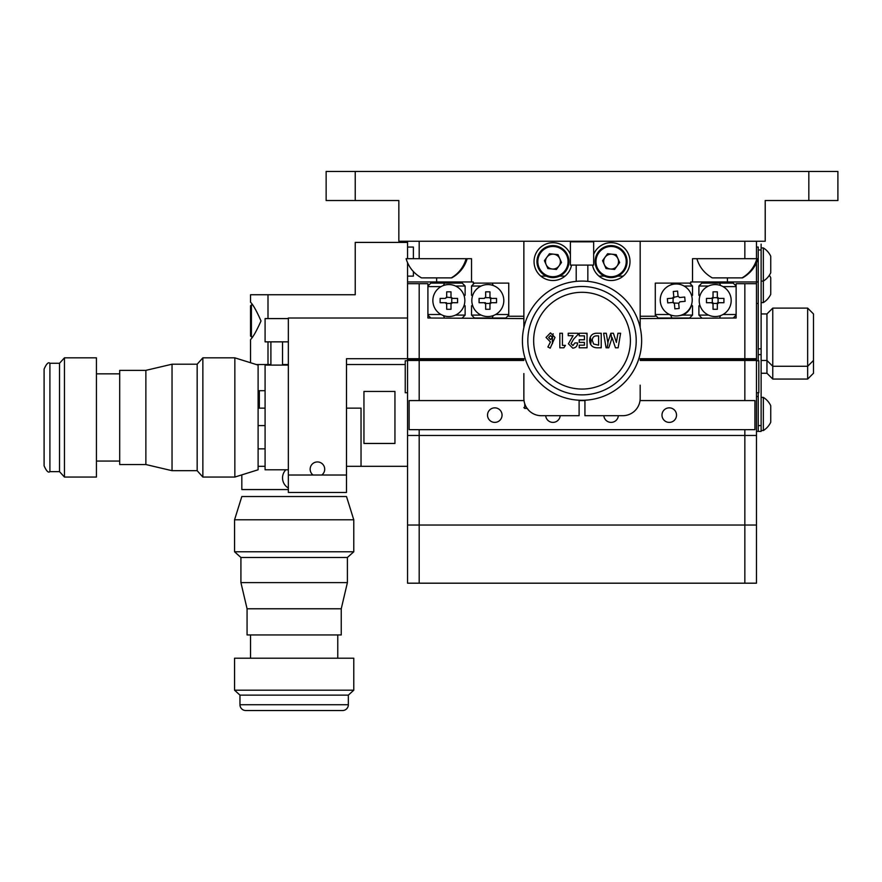 <?xml version="1.0" encoding="UTF-8"?>
<svg xmlns="http://www.w3.org/2000/svg" width="882" height="882" viewBox="0 0 882 882"><rect width="100%" height="100%" fill="white"/><g stroke="black" fill="none" stroke-linecap="round" stroke-linejoin="round"><path stroke-width="1.32" d="M424.859 358.709L424.859 359.294M436.788 358.709L436.788 359.294M727.264 358.709L727.264 359.294M739.182 358.709L739.182 359.294M744.849 283.695L756.48 283.695L756.48 358.709L744.849 358.709L744.849 283.695L736.128 283.695L736.128 318.005L640.178 318.589M523.864 318.589L427.913 318.005L427.913 283.695L419.193 283.695L419.193 358.709L407.561 358.709L407.561 283.695L419.193 283.695M756.48 360.462L756.48 435.476L744.849 435.476L744.849 429.655L754.926 429.655L754.926 400.582L744.849 400.582L744.849 360.462L756.48 360.462L756.48 307.829M756.48 525.033L756.48 583.189L744.849 583.189L744.849 525.033L407.561 525.033L407.561 435.476L756.48 435.476L756.48 525.033L744.849 525.033L744.849 435.476L407.561 435.476L407.561 359.294L523.864 359.294L424.132 359.294L423.647 360.462M740.406 360.462L739.921 359.294L640.178 359.294L756.48 359.294L753.581 359.294L754.738 360.462M407.561 359.294L407.561 358.709L407.561 359.294L407.561 358.709L407.561 359.294L410.472 359.294L409.303 360.462M419.193 358.709L523.864 358.709M640.178 358.709L744.849 358.709M590.157 337.387A9.018 9.018 0 0 1 590.532 344.234M586.155 333.253A9.018 9.018 0 0 1 587.048 333.782M708.533 286.022L698.908 286.022L698.908 295.238L699.823 296.154M698.908 286.022L701.818 283.111L733.218 283.111L736.128 286.022M720.55 285.492L719.569 283.111M699.823 304.963L698.908 305.878L698.908 315.095L708.533 315.095M719.569 318.005L720.55 315.624M701.818 318.005L698.908 315.095M722.997 314.51L736.128 314.51M736.128 315.095L733.218 318.005M736.128 286.606L722.997 286.606M455.509 286.022L465.134 286.022L465.134 295.238L464.219 296.154M465.134 286.022L462.223 283.111L444.484 283.111L443.492 285.492M427.913 286.022L430.824 283.111L444.484 283.111M455.509 315.095L465.134 315.095L465.134 305.878L464.219 304.963M443.492 315.624L444.484 318.005M462.223 318.005L465.134 315.095M427.913 314.51L441.044 314.51M430.824 318.005L427.913 315.095M441.044 286.606L427.913 286.606M472.443 296.154L471.528 295.238L471.528 286.022L474.439 283.111M493.17 285.492L492.189 283.111M481.153 286.022L471.528 286.022M508.749 315.095L505.838 318.005L474.439 318.005L471.528 315.095L471.528 305.878L472.443 304.963M471.528 315.095L481.153 315.095M492.189 318.005L493.17 315.624M495.618 314.51L508.749 314.51M679.327 315.668L682.9 315.095A15.997 15.997 0 0 0 691.609 304.963L692.513 305.878L692.513 315.095L689.603 318.005L658.204 318.005L655.293 315.095M682.9 315.095L692.513 315.095M655.293 314.51L669.383 314.51L670.75 315.337L671.864 318.005M670.75 315.337L673.142 315.668M691.731 296.032L692.513 295.238L692.513 286.022L684.035 286.022M689.603 283.111L692.513 286.022M671.864 283.111L671.158 284.809M761.133 354.641L758.233 354.641L758.233 348.831L761.133 348.831L761.133 431.408L758.233 431.408L758.233 425.587L761.133 425.587M761.133 348.831L761.133 244.149L761.133 249.97L758.233 249.97L758.233 348.831M807.658 308.116L813.48 313.937L813.48 373.251L807.658 379.062L807.658 308.116L772.764 308.116L772.764 379.062L807.658 379.062M761.133 360.462L766.954 360.462L766.954 373.251L766.954 313.937L772.764 308.116M712.292 277.874C704.52 273.475 699.382 267.081 696.879 258.691L692.513 258.691L692.513 281.953L756.48 281.953L756.48 262.715M727.407 277.874L727.407 281.953L690.771 281.953L690.771 283.111L655.293 283.111L655.293 316.263L640.178 316.263M540.864 276.132L546.289 276.132M559.607 276.132L565.02 276.132M599.021 276.132L604.435 276.132M617.764 276.132L623.177 276.132M419.193 258.691L413.382 258.691L413.382 247.059L407.561 247.059L407.561 241.238L419.193 241.238L419.193 258.691L471.528 258.691L471.528 281.953L473.27 281.953L473.27 283.111L508.749 283.111L508.749 316.263L523.864 316.263M436.634 277.874L436.634 281.953L407.561 281.953L407.561 283.695L407.561 276.132L413.382 276.132L413.382 271.568M436.634 281.953L471.528 281.953L436.634 281.953M808.827 200.534L808.827 171.461L837.9 171.461L837.9 200.534L765.212 200.534L765.212 241.238L744.849 241.238L756.48 241.238L756.48 258.691L692.513 258.691M727.407 258.691L744.849 258.691L744.849 241.238L640.178 241.238L640.178 327.597L640.178 281.953M523.864 281.953L523.864 327.597L523.864 241.238L398.84 241.238L398.84 200.534L355.226 200.534L355.226 171.461L326.142 171.461L326.142 200.534L326.142 171.461M669.251 407.848A7.265 7.265 0 0 0 661.985 415.124A7.265 7.265 0 0 0 669.251 422.39A7.265 7.265 0 0 0 676.527 415.124A7.265 7.265 0 0 0 669.251 407.848M603.85 415.698A7.265 7.265 0 0 0 611.105 422.39A7.265 7.265 0 0 0 618.348 415.698M545.704 415.698A7.265 7.265 0 0 0 552.948 422.39A7.265 7.265 0 0 0 560.191 415.698M494.791 407.848A7.265 7.265 0 0 0 487.526 415.124A7.265 7.265 0 0 0 494.791 422.39A7.265 7.265 0 0 0 502.056 415.124A7.265 7.265 0 0 0 494.791 407.848M744.849 429.655L419.193 429.655L419.193 583.189L407.561 583.189L407.561 435.476M523.864 400.582L409.116 400.582L409.116 429.655L419.193 429.655M407.561 360.462L419.193 360.462L419.193 400.582M744.849 360.462L640.178 360.462M523.864 360.462L419.193 360.462M744.849 400.582L640.023 400.582M584.931 400.582L579.11 400.582M590.356 343.859A8.721 8.721 0 0 0 590.025 337.784M587.048 334.135A8.721 8.721 0 0 0 585.472 333.253M813.48 360.462L807.658 366.273L772.764 366.273L766.954 360.462L766.954 313.937L761.133 313.937M758.233 281.953L756.48 281.953L756.48 293.287M758.233 249.97L758.233 247.059L756.48 247.059L756.48 241.238M770.736 256.221A19.492 19.492 0 0 0 763.349 247.93A19.492 19.492 0 0 1 770.736 256.221L770.736 272.792A19.492 19.492 0 0 1 763.349 281.082L763.349 302.592A19.492 19.492 0 0 0 770.736 294.312L770.736 277.731A19.492 19.492 0 0 0 769.347 275.261M761.133 247.93L763.349 247.93L763.349 281.082A19.492 19.492 0 0 0 770.736 272.792M770.736 270.995L770.736 269.253M471.826 300.564A15.997 15.997 0 0 0 487.812 316.55A15.997 15.997 0 0 0 503.809 300.564A15.997 15.997 0 0 0 487.812 284.566A15.997 15.997 0 0 0 471.826 300.564M489.962 303.452L485.662 303.452L485.662 309.284L489.962 309.284L489.962 302.967A3.23 3.23 0 0 0 490.227 302.713L491.241 302.713A4.046 4.046 0 0 1 489.962 303.992M491.241 298.403A4.046 4.046 0 0 0 489.962 297.124L489.962 298.149A3.23 3.23 0 0 1 490.227 298.403L496.533 298.403L496.533 302.713L491.241 302.713M490.712 298.403L490.712 302.713M489.962 297.664L485.662 297.664L485.662 291.832L489.962 291.832L489.962 297.124M485.662 303.992A4.046 4.046 0 0 1 484.383 302.713L479.091 302.713L479.091 298.403L484.383 298.403A4.046 4.046 0 0 1 485.662 297.124M484.383 302.713L485.398 302.713L484.383 302.713M405.235 392.733L407.561 392.733L405.235 392.733L405.235 360.749L407.561 360.749M432.864 300.564A15.997 15.997 0 0 0 448.85 316.55A15.997 15.997 0 0 0 464.847 300.564A15.997 15.997 0 0 0 448.85 284.566A15.997 15.997 0 0 0 432.864 300.564M446.7 303.452L451 303.452M451 303.992A4.046 4.046 0 0 0 452.279 302.713L451.264 302.713A3.23 3.23 0 0 1 451 302.967L451 309.284L446.7 309.284L446.7 303.992A4.046 4.046 0 0 1 445.421 302.713L440.129 302.713L440.129 298.403L445.421 298.403A4.046 4.046 0 0 1 446.7 297.124L451 297.664M446.7 297.664L446.7 291.832L451 291.832L451 297.124A4.046 4.046 0 0 1 452.279 298.403L457.571 298.403L457.571 302.713L452.279 302.713M451.749 298.403L451.749 302.713M445.421 302.713L446.435 302.713L445.421 302.713M660.309 301.423A15.997 15.997 0 0 0 677.674 315.899A15.997 15.997 0 0 0 692.161 298.535A15.997 15.997 0 0 0 674.785 284.048A15.997 15.997 0 0 0 660.309 301.423M674.355 303.055L678.688 303.199A4.046 4.046 0 0 0 679.846 301.809L685.116 301.335L684.73 297.047L679.46 297.521A4.046 4.046 0 0 0 678.071 296.363L673.826 297.289M678.688 303.199L679.162 308.468L674.873 308.854L674.399 303.584A4.046 4.046 0 0 1 673.01 302.427L673.153 298.094M673.539 302.383L667.74 302.912L667.354 298.623L673.639 298.05A3.23 3.23 0 0 1 673.87 297.763L673.297 291.479L677.585 291.093L678.071 296.363M673.782 296.749A4.046 4.046 0 0 0 672.624 298.149M699.206 300.564A15.997 15.997 0 0 0 715.192 316.55A15.997 15.997 0 0 0 731.189 300.564A15.997 15.997 0 0 0 715.192 284.566A15.997 15.997 0 0 0 699.206 300.564M713.042 302.967L713.042 303.992A4.046 4.046 0 0 1 711.763 302.713L712.777 302.713A3.23 3.23 0 0 0 713.042 302.967M717.342 303.992A4.046 4.046 0 0 0 718.632 302.713L717.606 302.713A3.23 3.23 0 0 1 717.342 302.967L717.342 309.284L713.042 309.284L713.042 303.992M717.342 303.452L713.042 303.452M718.632 298.403L717.606 298.403A3.23 3.23 0 0 0 717.342 298.149L717.342 297.124A4.046 4.046 0 0 1 718.632 298.403L723.924 298.403L723.924 302.713L718.632 302.713M718.091 298.403L718.091 302.713M712.303 302.713L712.303 298.403M711.763 302.713L706.471 302.713L706.471 298.403L712.777 298.403A3.23 3.23 0 0 1 713.042 298.149L713.042 291.832L717.342 291.832L717.342 297.124M713.042 297.664L717.342 297.664M713.042 297.124A4.046 4.046 0 0 0 711.763 298.403M756.48 360.749L758.807 360.749L758.807 392.733L756.48 392.733L758.807 392.733M772.764 379.062L766.954 373.251L761.133 373.251M758.233 354.641L758.233 360.749M758.233 392.733L758.233 425.587M407.561 276.132L407.561 262.715L407.561 276.132M407.561 258.691L407.561 247.059L407.561 258.691M756.48 512.817L756.48 426.458M756.48 408.432L756.48 394.188M763.349 397.385A19.492 19.492 0 0 1 770.736 405.676L770.736 422.246A19.492 19.492 0 0 1 763.349 430.537L763.349 397.385L761.133 397.385M770.736 282.758L770.736 279.307M310.155 469.202A7.265 7.265 0 0 1 317.421 461.936A7.265 7.265 0 0 1 321.787 475.023L346.505 475.023L346.505 492.465L288.348 492.465L288.348 475.023L313.066 475.023A7.265 7.265 0 0 1 310.155 469.202M407.561 318.005L288.348 318.005L288.348 475.023M346.505 475.023L346.505 358.709L407.561 358.709M313.066 475.023L321.787 475.023M592.528 265.085A18.897 18.897 0 0 0 630.002 261.59A18.897 18.897 0 0 0 593.652 254.325M570.389 254.325A18.897 18.897 0 0 0 534.051 261.59A18.897 18.897 0 0 0 571.525 265.085M528.77 410.384L526.675 407.749M640.178 385.169L640.178 398.256A17.442 17.442 0 0 1 622.736 415.698L584.931 415.698L584.931 400.219M579.11 400.219L579.11 415.698L541.316 415.698A17.442 17.442 0 0 1 523.864 398.256L523.864 373.538M523.864 241.238L640.178 241.238M640.178 392.446L640.178 398.256L640.178 392.446M640.112 399.711L640.178 398.256M744.849 583.189L419.193 583.189M326.142 200.534L355.226 200.534M808.827 171.461L355.226 171.461M361.036 408.146L346.505 408.146L361.036 408.146L361.036 466.302L407.561 466.302M361.036 466.302L346.505 466.302L361.036 466.302M258.106 466.302L265.085 466.302M258.106 408.146L265.085 408.146L259.33 408.146L259.33 390.693L265.085 390.693M250.543 362.745L250.543 339.592C253.079 337.111 256.563 330.904 261.017 320.96C256.618 310.982 253.123 304.742 250.543 302.239L250.543 294.742L267.996 294.742L267.996 318.589M267.996 294.742L355.226 294.742L355.226 242.407L407.561 242.407M256.243 364.531L270.895 364.531M282.527 364.531L288.348 364.531M346.505 364.531L405.235 364.531M288.348 488A11.631 11.631 0 0 1 285.856 469.786M245.791 710.539A5.81 5.81 0 0 1 239.97 704.729L239.97 695.126L234.557 690.187L234.557 658.204L353.77 658.204L353.77 690.187L348.346 695.126L348.346 704.729A5.81 5.81 0 0 1 342.536 710.539L245.791 710.539M250.543 658.204L250.543 634.941M337.773 658.204L337.773 634.941M247.07 634.941L247.07 608.778L240.918 582.605L240.918 557.49L234.557 551.779L234.557 519.796L353.77 519.796L353.77 551.779L347.398 557.49L347.398 582.605L341.246 608.778L341.246 634.941L247.07 634.941M234.557 519.796L241.822 496.533L346.505 496.533L353.77 519.796M280.355 710.539L290.046 710.539M234.557 551.779L353.77 551.779M240.918 557.49L347.398 557.49M240.918 582.605L347.398 582.605M247.07 608.778L341.246 608.778M234.557 690.187L353.77 690.187M239.97 695.126L348.346 695.126M328.545 710.539L330.276 710.539M318.226 710.539L322.988 710.539M325.535 710.539L324.256 710.539M271.976 710.539L274.578 710.539M310.74 710.539L310.012 710.539M268.161 365.104L268.161 364.531M288.348 489.554L241.822 489.554L241.822 474.88M593.652 241.822L570.389 241.822L570.389 265.085L593.652 265.085L593.652 241.822M576.211 265.085L576.211 281.358M587.842 265.085L587.842 281.358M636.209 340.684A54.188 54.188 0 0 1 582.021 394.871A54.188 54.188 0 0 1 527.833 340.684A54.188 54.188 0 0 1 582.021 286.496A54.188 54.188 0 0 1 636.209 340.684A54.188 54.188 0 0 1 582.021 394.871A54.188 54.188 0 0 1 527.833 340.684A54.188 54.188 0 0 1 582.021 286.496A54.188 54.188 0 0 1 636.209 340.684M641.633 340.684A59.612 59.612 0 0 1 582.021 400.296A59.612 59.612 0 0 1 522.42 340.684A59.612 59.612 0 0 1 582.021 281.082A59.612 59.612 0 0 1 641.633 340.684M550.489 332.878L554.987 337.431L550.203 348.17L547.887 347.001L550.423 342.018L546.035 337.409L550.489 332.878M577.545 342.944C577.401 346.086 575.814 347.828 572.771 348.17L568.405 343.804L573.113 335.678L568.217 335.678L568.217 333.253L577.908 333.253L577.908 334.576L573.609 339.162L571.018 343.627L572.914 345.557L574.932 342.944L577.545 342.944M589.65 340.32C590.047 335.303 592.792 332.955 597.875 333.253L601.215 333.253L601.215 347.795L597.919 347.795C592.759 347.927 590.003 345.446 589.65 340.32M552.496 343.649A29.679 29.679 0 0 1 553.168 333.771M610.796 333.418A29.679 29.679 0 0 1 611.656 339.052M616.397 342.437L617.951 333.253L620.597 333.253L618.139 347.795L615.427 347.795L612.119 337.652L608.778 347.795L606.088 347.795L603.63 333.253L606.276 333.253L607.83 342.437L610.851 333.253L613.398 333.253L616.397 342.437M579.22 335.866L579.22 333.253L587.048 333.253L587.048 347.795L579.22 347.795L579.22 345.182L584.435 345.182L584.435 342.392L579.22 342.392L579.22 339.779L584.435 339.779L584.435 335.866L579.22 335.866M562.44 345.369L565.428 345.369L563.863 347.795L559.827 347.795L559.827 333.253L562.44 333.253L562.44 345.369M592.263 340.364L593.641 344.024L598.602 345.182L598.602 335.866L597.235 335.866C594.071 335.722 592.406 337.222 592.263 340.364M607.996 341.918A26.008 26.008 0 0 1 607.037 347.795A26.008 26.008 0 0 0 607.996 341.918M552.375 337.552L550.544 335.491L548.648 337.552L550.544 339.592L552.375 337.552M288.348 318.589L265.085 318.589L265.085 341.852L288.348 341.852M282.527 341.852L282.527 365.104L270.895 365.104L270.895 341.852M49.91 471.638L49.91 363.263C48.389 361.829 46.448 363.759 44.1 369.073L44.1 465.817C46.448 471.131 48.389 473.072 49.91 471.638L59.513 471.638L64.452 477.052L96.436 477.052L96.436 357.838L64.452 357.838L64.452 477.052M49.91 363.263L59.513 363.263L59.513 471.638M145.872 464.538L145.872 370.363L119.698 370.363L119.698 464.538L145.872 464.538L172.034 470.69L197.16 470.69L202.86 477.052L234.844 477.052L234.844 357.838L258.106 365.104L258.106 469.786L234.844 477.052M145.872 370.363L172.034 364.211L172.034 470.69M172.034 364.211L197.16 364.211L197.16 470.69M197.16 364.211L202.86 357.838L202.86 477.052M44.1 417.451L44.1 424.562M363.946 417.451L363.946 443.459L394.949 443.459L394.949 391.443L363.946 391.443L363.946 417.451M270.895 365.104L265.085 365.104L265.085 469.786L288.348 469.786M407.561 486.644L407.561 505.265M756.48 505.265L756.48 486.644M250.543 321.566L250.543 305.789L251.414 304.918L251.414 336.902L250.543 336.031L250.543 321.566M250.543 325.524L250.543 316.936M523.864 394.331L523.864 392.446M756.48 258.691L757.847 258.691M712.81 277.874L742.39 277.874M540.016 252.186A15.997 15.997 0 0 1 562.363 248.669A15.997 15.997 0 0 1 565.869 271.006A15.997 15.997 0 0 1 543.533 274.523A15.997 15.997 0 0 1 540.016 252.186M558.008 254.644L549.464 253.74L544.403 260.686L547.887 268.547L556.432 269.451L561.492 262.505L558.008 254.644M546.928 257.213A7.442 7.442 0 0 0 548.56 267.61A7.442 7.442 0 0 0 558.967 265.978A7.442 7.442 0 0 0 557.325 255.582A7.442 7.442 0 0 0 546.928 257.213M598.172 252.186A15.997 15.997 0 0 1 620.509 248.669A15.997 15.997 0 0 1 624.026 271.006A15.997 15.997 0 0 1 601.689 274.523A15.997 15.997 0 0 1 598.172 252.186M616.165 254.644L607.61 253.74L602.549 260.686L606.044 268.547L614.589 269.451L619.649 262.505L616.165 254.644M605.085 257.213A7.442 7.442 0 0 0 606.717 267.61A7.442 7.442 0 0 0 617.113 265.978A7.442 7.442 0 0 0 615.482 255.582A7.442 7.442 0 0 0 605.085 257.213M422.048 277.874L451.628 277.874M421.618 277.874L421.519 277.874C413.757 273.475 408.62 267.081 406.106 258.691L413.382 258.691M258.106 425.587L265.085 425.587M265.085 448.85L258.106 448.85M267.996 341.852L267.996 364.531M239.97 704.729L348.346 704.729M630.398 340.684A48.378 48.378 0 0 1 582.021 389.061A48.378 48.378 0 0 1 533.654 340.684A48.378 48.378 0 0 1 582.021 292.306A48.378 48.378 0 0 1 630.398 340.684M524.746 403.702L524.746 408.432L523.864 407.561M756.877 258.691A31.752 30.65 90 0 1 742.005 277.874M565.164 270.498A15.115 15.115 0 0 0 561.845 249.374A15.115 15.115 0 0 0 540.721 252.693A15.115 15.115 0 0 0 544.04 273.817A15.115 15.115 0 0 0 565.164 270.498M623.32 270.498A15.115 15.115 0 0 0 620.002 249.374A15.115 15.115 0 0 0 598.878 252.693A15.115 15.115 0 0 0 602.197 273.817A15.115 15.115 0 0 0 623.32 270.498M466.104 258.691A31.752 30.65 90 0 1 451.231 277.874M761.133 281.082L763.349 281.082M758.233 431.408L756.48 431.408M758.233 396.514L756.48 396.514M758.233 303.463L756.48 303.463M761.133 430.537L763.349 430.537M761.133 302.592L763.349 302.592M96.436 461.065L119.698 461.065M202.86 357.838L234.844 357.838M96.436 373.836L119.698 373.836M59.513 363.263L64.452 357.838M276.716 365.104L288.348 365.104M252.087 304.918L251.414 304.918M252.087 336.902L251.414 336.902M527.149 408.432L524.746 408.432M757.936 258.691C755.433 267.081 750.295 273.475 742.523 277.874M467.173 258.691C464.66 267.081 459.522 273.475 451.76 277.874"/></g></svg>
